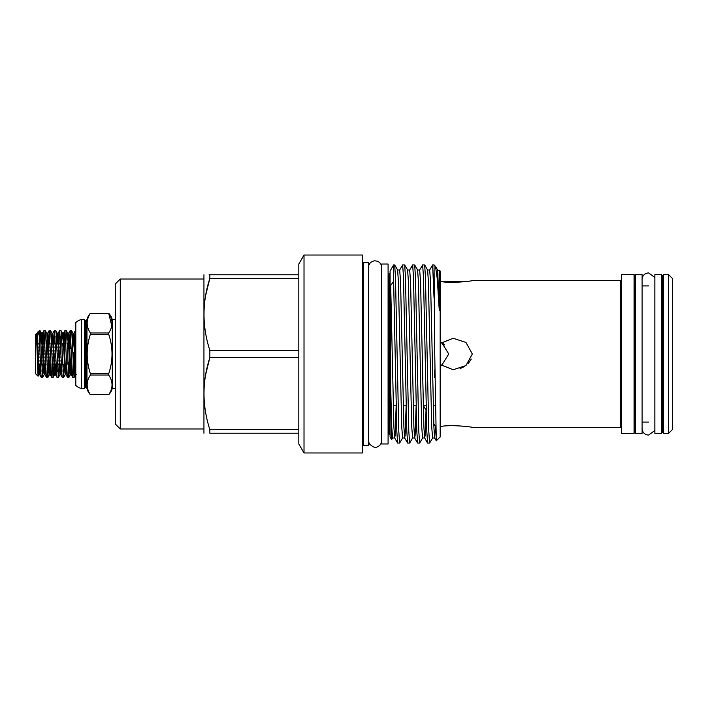<?xml version="1.0" encoding="UTF-8"?>
<svg xmlns="http://www.w3.org/2000/svg" width="708" height="708" viewBox="0 0 708 708"><rect width="100%" height="100%" fill="white"/><g stroke="black" fill="none" stroke-linecap="round" stroke-linejoin="round"><path stroke-width="1.06" d="M642.112 354L642.112 433.349L635.616 433.349L635.616 274.651L642.112 274.651L642.112 354M661.352 433.349L654.856 433.349L654.856 274.651L661.352 274.651L661.352 433.349M441.465 365.717L448.766 354L441.465 342.274M36.117 344L39.666 343.752M37.179 344L39.683 344M40.887 344L44.931 344M46.135 344L50.18 344M51.383 344L55.428 344M56.631 344L60.676 344M61.879 344L62.392 344L62.003 347.053M60.791 347.053L56.755 347.053M55.543 347.053L51.507 347.053M50.295 347.053L46.259 347.053M45.047 347.053L41.011 347.053M39.798 347.053L37.179 347.053L37.011 346.115M39.94 350.947L37.179 350.947L37.179 347.053M41.153 350.947L45.188 350.947M46.401 350.947L50.436 350.947M51.649 350.947L55.684 350.947M56.897 350.947L60.932 350.947M62.145 350.947L63.561 377.497L64.499 364.248M71.384 349.566L67.888 343.752L67.888 364.248L71.667 357.956M36.674 336.442L37.081 333.309L35.4 334.406L35.4 373.594L38.082 376.222L38.63 364.248M36.418 333.406L38.046 376.24M42.294 364.248L41.958 371.461M37.958 331.848L39.94 330.503L40.374 333.654L42.569 377.497L41.303 377.444L40.922 374.346L39.303 335.84L37.958 331.848L36.719 337.158M42.569 377.497L43.507 364.248M47.542 364.248L47.206 371.461M43.985 330.503L45.241 330.556L45.622 333.654L47.817 377.497L46.551 377.444L46.17 374.346L43.985 330.503L43.046 343.752M47.817 377.497L48.755 364.248M52.79 364.248L52.454 371.461M49.233 330.503L50.489 330.556L50.879 333.654L53.065 377.497L51.799 377.444L51.419 374.346L49.233 330.503L48.294 343.752M53.065 377.497L54.003 364.248M58.038 364.248L57.702 371.461M54.481 330.503L55.737 330.556L56.127 333.654L58.313 377.497L57.047 377.444L56.667 374.346L54.481 330.503L53.543 343.752M58.313 377.497L59.251 364.248M63.286 364.248L62.95 371.461M63.561 377.497L62.295 377.444L61.915 374.346L59.729 330.503L58.791 343.752M68.579 363.089L68.198 371.461M64.977 330.503L66.242 330.556L66.623 333.654L68.809 377.497L67.543 377.444L67.163 374.346L64.977 330.503L64.039 343.752M68.809 377.497L69.871 360.947M75.791 332.105L75.411 330.556L75.03 333.654L73.446 371.461M70.225 330.503L71.49 330.556L71.871 333.654L74.057 377.497L72.791 377.444L72.411 374.346L70.225 330.503L69.198 345.929M74.057 377.497L75.791 342.628M39.117 343.752L39.338 336.539M39.303 337.256L39.303 330.503M44.25 343.752L44.586 336.539M49.498 343.752L49.834 336.539M54.746 343.752L55.082 336.539M59.994 343.752L60.33 336.539M59.729 330.503L60.994 330.556L61.375 333.654L62.242 354M65.242 343.752L65.578 336.539M70.331 347.823L70.827 336.539M86.96 388.48A1 1 0 0 0 85.995 387.736L85.995 320.264A1 1 0 0 0 86.96 319.52L86.96 388.48A14.992 14.992 0 0 0 90.367 394.737L108.713 394.737A14.992 14.992 0 0 0 112.28 388.365L115.271 388.365M90.367 394.737L108.713 394.737M86.96 319.52A14.992 14.992 0 0 1 90.367 313.263L108.713 313.263A14.992 14.992 0 0 1 112.28 319.635L112.28 388.365M90.367 334.309C86.119 347.398 86.119 360.522 90.367 373.691L108.713 373.691C113.112 360.602 113.112 347.478 108.713 334.309L90.367 334.309L90.367 332.955C86.111 326.406 86.111 319.848 90.367 313.272C86.111 319.821 86.111 326.379 90.367 332.955L108.713 332.955C113.121 326.406 113.121 319.839 108.713 313.272L111.722 325.689M85.995 387.736L85.482 387.736L85.482 320.264L85.995 320.264M85.482 387.736A1 1 0 0 0 84.535 388.418L84.535 319.582A1 1 0 0 0 85.482 320.264M84.535 388.418L81.287 388.418A11.496 11.496 0 0 1 75.791 385.418L75.791 322.582A11.496 11.496 0 0 1 81.287 319.582L84.535 319.582M115.271 319.635L112.28 319.635M120.272 428.977L120.272 279.023L115.271 284.023L115.271 423.977L120.272 428.977L203.647 428.977M663.6 433.349L662.6 432.349L662.6 275.651L663.6 274.651L663.6 433.349L668.6 433.349L668.6 274.651L672.6 278.651L672.6 429.349L668.6 433.349M203.939 433.225L203.939 274.775M205.656 374.62L209.851 357.602C202.063 381.541 202.063 405.551 209.851 429.614L209.851 433.225C202.063 433.225 202.063 433.225 209.851 433.225C202.063 433.225 202.063 433.225 209.851 433.225L298.82 433.225M298.82 350.398L209.851 350.398L209.851 357.602L298.82 357.602M391.63 439.633L390.09 436.978L390.09 271.022L393.621 264.907L393.621 281.35L390.692 285.483L390.692 387.152L391.63 439.633L392.613 437.978L391.728 426.765L390.692 387.152M435.544 426.65L434.65 437.978L436.287 440.81L440.172 436.978L440.172 271.022L437.597 270.022L439.482 310.538L439.659 275.704C439.544 268.633 439.367 268.5 439.119 275.306M436.287 440.81L434.739 354L434.048 264.907L432.641 264.907L434.048 298.13M298.82 443.969L298.82 264.031L304.015 255.03L304.015 452.97L298.82 443.969M304.015 452.97L362.593 452.97L362.593 255.03L304.015 255.03M363.593 262.73L363.593 445.27L368.594 445.27L368.594 262.73L363.593 262.73L362.593 261.73M394.683 264.951L397.613 270.022L398.392 281.235L401.719 426.765L402.613 437.978L399.622 443.093L398.79 431.163L395.462 276.837L394.683 264.951L393.621 264.907M393.621 281.35L396.816 431.163L397.595 443.049L399.622 443.093M424.667 264.951L427.605 270.022L428.375 281.235L431.712 426.765L432.606 437.978L429.614 443.093L428.783 431.163L425.446 276.837L424.667 264.951L422.641 264.907L423.473 276.837L426.809 431.163L427.588 443.049L429.614 443.093M414.676 264.951L417.605 270.022L418.384 281.235L421.711 426.765L422.605 437.978L419.623 443.093L418.782 431.163L415.454 276.837L414.676 264.951L412.649 264.907L413.481 276.837L416.808 431.163L417.587 443.049L419.623 443.093M404.675 264.951L407.613 270.022L408.383 281.235L411.72 426.765L412.605 437.978L409.622 443.093L408.79 431.163L405.454 276.837L404.675 264.951L402.648 264.907L403.48 276.837L406.817 431.163L407.596 443.049L409.622 443.093M432.606 437.978L434.65 437.978L433.88 426.765L430.544 281.235L429.65 270.022L432.641 264.907M426.03 410.171L425.127 435.42L424.658 437.978L423.88 426.765L420.543 281.235L419.658 270.022L422.641 264.907M416.145 405.976L415.127 435.42L414.658 437.978L413.879 426.765L410.551 281.235L409.658 270.022L412.649 264.907M406.144 405.976L405.126 435.42L404.657 437.978L403.887 426.765L400.551 281.235L399.666 270.022L402.648 264.907M440.172 343.486L453.155 338.256L465.952 342.433L472.325 354L465.952 365.567L453.155 369.744L440.172 364.514M440.172 426.623C449.863 424.358 471.616 426.853 472.325 427.375C471.581 426.853 449.846 424.358 440.172 426.623M460.041 368.62L464.324 366.656M468.36 363.416L471.254 359.08M634.111 433.349L634.111 274.651L621.615 274.651L621.615 433.349L634.111 433.349M388.09 354L388.09 443.969L381.594 443.969L381.594 264.031L388.09 264.031L388.09 354M423.269 405.383L426.251 410.543M433.774 423.579L435.739 426.986M472.325 427.375L620.615 427.375L620.615 280.625L472.325 280.625C471.581 281.147 449.846 283.642 440.172 281.377L464.315 281.722M442.279 342.849L444.766 345M298.82 429.614L209.851 429.614M298.82 274.775L209.851 274.775L209.851 278.386L298.82 278.386M434.048 264.907L435.517 266.412L437.305 279.058L439.119 308.299M205.63 295.546L209.851 278.386C202.063 302.316 202.063 326.326 209.851 350.398M209.851 274.775C202.063 274.775 202.063 274.775 209.851 274.775L209.081 274.775M108.713 313.263L90.367 313.263M108.713 394.728C113.121 388.179 113.121 381.612 108.713 375.045L90.367 375.045C86.111 381.594 86.111 388.152 90.367 394.728M81.287 388.418L81.287 319.582M90.367 375.045L90.367 373.691M108.713 332.955L108.713 334.309M108.713 373.691L108.713 375.045M62.348 357.053L62.392 354M61.136 357.053L57.1 357.053M55.888 357.053L51.852 357.053M50.64 357.053L46.604 357.053M45.392 357.053L41.356 357.053M40.144 357.053L37.285 357.053M37.382 360.947L40.285 360.947M41.498 360.947L45.533 360.947M46.746 360.947L50.781 360.947M51.994 360.947L56.029 360.947M57.242 360.947L61.277 360.947M61.401 364L57.366 364M56.153 364L52.109 364M50.905 364L46.861 364M45.657 364L41.613 364M40.409 364L37.462 364M61.038 354L56.994 354M55.79 354L51.746 354M50.542 354L46.498 354M45.294 354L41.25 354M40.046 354L37.214 354M388.09 434.022L389.09 434.022L389.09 273.978L390.09 272.978M635.616 422.101L635.111 422.101L635.111 285.899L634.111 284.899M37.816 332.043L37.081 333.309L39.329 371.966L39.71 374.691L40.524 366.726M41.515 343.752L42.33 333.309L44.577 371.966L44.958 374.691L45.772 366.726M46.763 343.752L47.578 333.309L49.825 371.966L50.206 374.691L51.02 366.726M52.011 343.752L52.826 333.309L55.074 371.966L55.454 374.691L56.268 366.726M57.26 343.752L58.074 333.309L60.322 371.966L60.702 374.691L61.516 366.726M62.95 335.973L63.322 333.309L63.826 336.034L65.57 371.966L65.95 374.691L66.764 366.726M68.198 335.973L68.57 333.309L69.074 336.034L70.818 371.966L71.198 374.691L72.012 366.726M72.658 351.584L73.446 335.973M72.26 341.274L73.083 333.309L73.818 333.309L74.322 336.034L75.791 367.39M36.55 334.273L38.462 371.966L38.967 374.691L39.781 364.248M43.923 330.556L42.33 333.309L41.595 333.309L43.71 371.966L44.215 374.691L45.029 364.248M49.171 330.556L47.578 333.309L46.843 333.309L48.967 371.966L49.463 374.691L50.277 364.248M51.268 341.274L52.091 333.309L52.463 336.034L54.711 374.691L55.525 364.248M56.516 341.274L57.339 333.309L57.711 336.034L59.959 374.691L60.782 364.248M61.764 341.274L62.587 333.309L62.959 336.034L65.207 374.691L66.03 364.248M67.012 341.274L67.835 333.309L68.207 336.034L70.455 374.691L71.543 358.168M71.49 330.556L73.083 333.309L73.455 336.034L75.791 374.452M434.756 369.744L434.606 377.718M396.153 405.976L395.135 435.42L394.666 437.978L393.887 426.765L390.692 285.483M654.856 277.518L648.608 272.925C644.705 273.244 642.519 275.421 642.059 279.474M654.856 430.482L648.608 435.075C644.705 434.756 642.519 432.579 642.059 428.526M40.878 343.752L44.923 343.752M46.126 343.752L50.171 343.752M51.374 343.752L55.419 343.752M56.622 343.752L60.667 343.752M61.87 343.752L65.915 343.752M72.809 356.053L74.048 354L72.667 351.699M620.615 280.625L621.615 279.625M662.6 422.101L661.352 422.101M648.608 422.101L642.112 422.101M381.594 441.482C381.169 444.066 379.745 445.845 377.32 446.828C375.771 448.244 373.125 447.261 369.39 443.898L368.594 441.482M38.082 376.222L38.967 374.691L39.71 374.691L41.303 377.444M42.622 377.444L44.215 374.691L44.958 374.691L46.551 377.444M47.87 377.444L49.463 374.691L50.206 374.691L51.799 377.444M50.489 330.556L52.091 333.309L52.826 333.309L54.419 330.556M53.118 377.444L54.711 374.691L55.454 374.691L57.047 377.444M55.737 330.556L57.339 333.309L58.074 333.309L59.667 330.556M58.366 377.444L59.959 374.691L60.702 374.691L62.295 377.444M60.994 330.556L62.587 333.309L63.322 333.309L64.915 330.556M63.614 377.444L65.207 374.691L65.95 374.691L67.543 377.444M66.242 330.556L67.835 333.309L68.57 333.309L70.163 330.556M68.862 377.444L70.455 374.691L71.198 374.691L72.791 377.444M73.818 333.309L75.411 330.556M74.11 377.444L75.703 374.691L76.446 374.691M41.595 333.309L39.993 330.556M46.843 333.309L45.241 330.556M381.594 266.518C381.169 263.934 379.745 262.155 377.32 261.172L374.62 260.801C369.479 261.686 368.487 265.757 368.594 266.518M435.517 266.412L437.597 270.022M427.605 270.022L429.65 270.022M422.605 437.978L424.658 437.978L427.588 443.049M417.605 270.022L419.658 270.022M412.605 437.978L414.658 437.978L417.587 443.049M407.613 270.022L409.658 270.022M402.613 437.978L404.657 437.978L407.596 443.049M397.613 270.022L399.666 270.022M392.613 437.978L394.666 437.978L397.595 443.049M662.6 285.899L661.352 285.899M648.608 285.899L642.112 285.899M635.616 285.899L635.111 285.899M635.111 422.101L634.111 423.101M620.615 427.375L621.615 428.375M389.09 434.022L390.09 435.022M389.09 273.978L388.09 273.978M363.593 445.27L362.593 446.27M663.6 274.651L668.6 274.651M120.272 279.023L203.647 279.023M37.471 364.248L40.418 364.248M41.63 364.248L45.666 364.248M46.878 364.248L50.914 364.248M52.127 364.248L56.162 364.248M57.375 364.248L61.41 364.248M62.623 364.248L66.658 364.248M393.276 405.215L396.135 405.215M403.268 405.215L406.126 405.215M413.268 405.215L416.127 405.215M423.269 405.215L426.119 405.215M433.261 405.215L435.376 405.215"/></g></svg>

